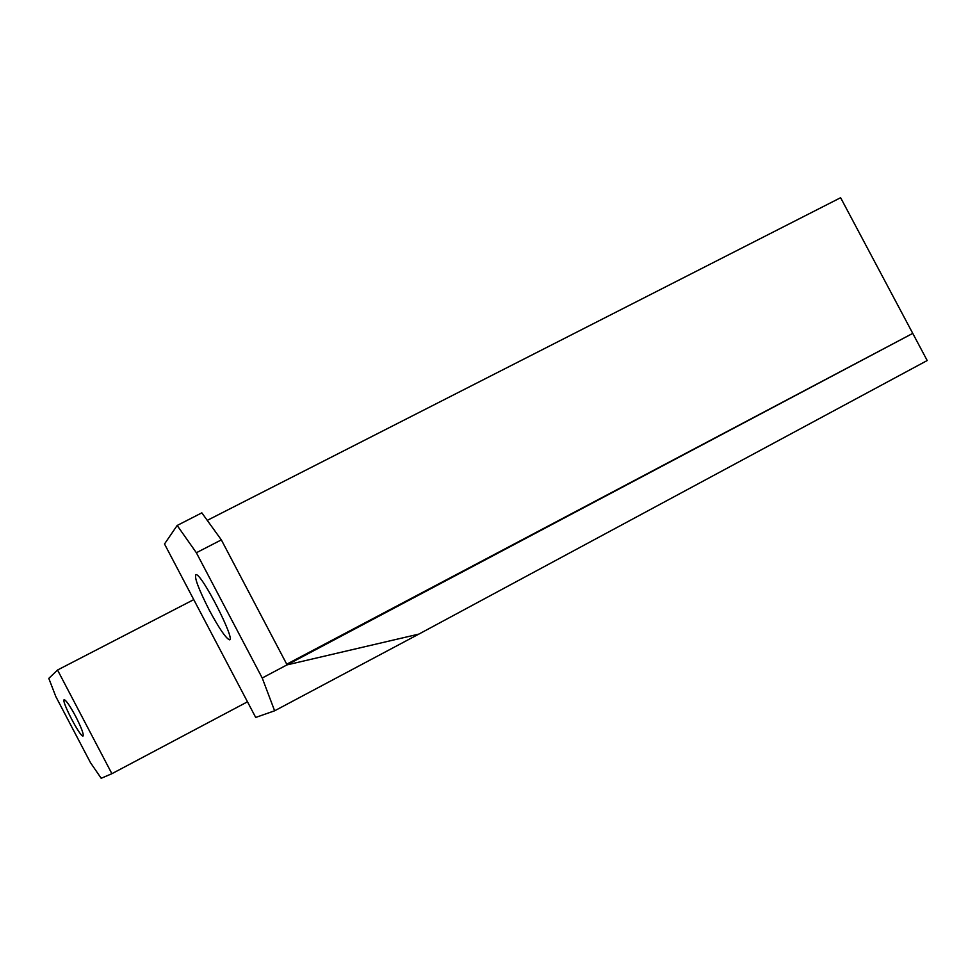 <?xml version="1.0" encoding="UTF-8"?>
<svg xmlns="http://www.w3.org/2000/svg" width="976" height="976" viewBox="0 0 976 976"><rect width="100%" height="100%" fill="white"/><g stroke="black" fill="none" stroke-linecap="round" stroke-linejoin="round"><path stroke-width="1.46" d="M247.477 701.817L111.898 773.7L101.187 778.287L90.463 762.634L55.791 696.51L48.8 678.381L57.535 670.024L193.76 599.618M75.677 716.408C81.435 727.779 83.887 734.306 83.058 736.002C80.288 737.624 60.744 699.768 64.245 699.694C66.234 700.39 70.04 705.965 75.677 716.408M111.898 773.7L57.535 670.024M418.838 634.107L274.622 710.796L262.227 678.003L912.755 333.377L927.2 360.534L418.838 634.107L287.09 664.876L221.345 539.887L201.837 512.851L177.168 525.466L196.359 552.733L221.345 539.887M274.622 710.796L255.7 717.445L164.505 543.986L177.168 525.466M286.737 664.192L912.755 333.377L840.617 197.713L207.266 520.367M209.279 610.159C198.457 588.772 194.017 576.914 195.981 574.559C201.971 573.754 236.204 641.232 229.397 639.792C225.676 638.036 218.978 628.154 209.279 610.159M262.227 678.003L196.359 552.733"/></g></svg>
